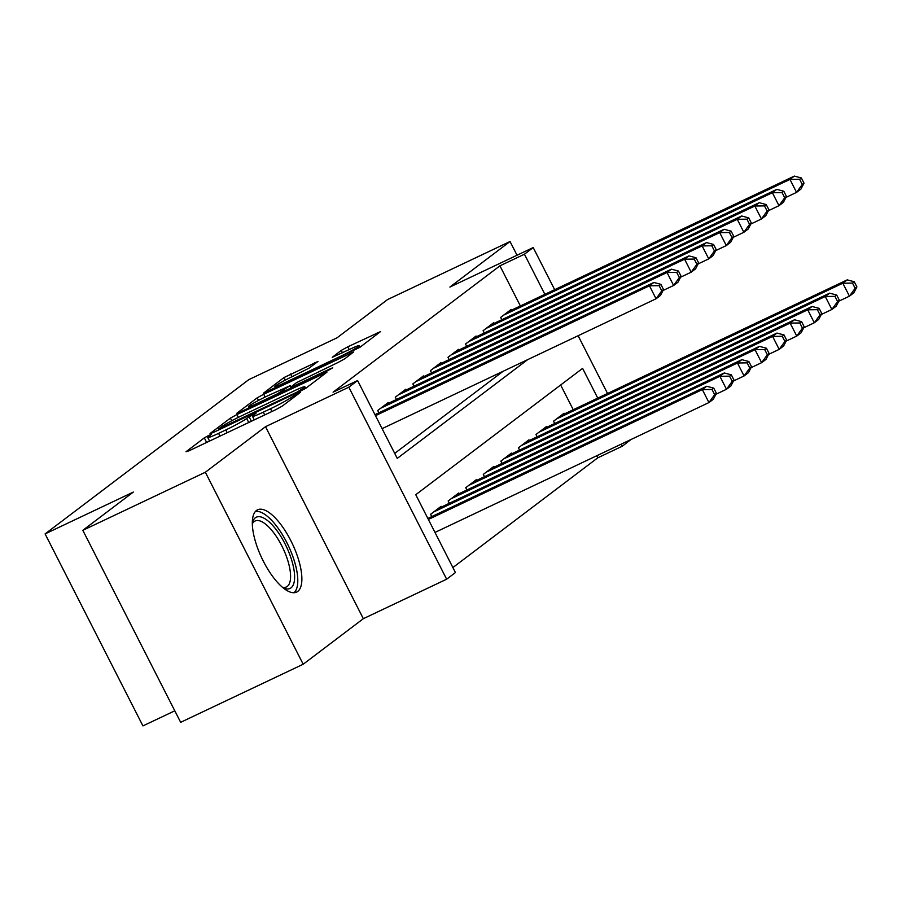 <?xml version="1.0" encoding="UTF-8"?>
<svg xmlns="http://www.w3.org/2000/svg" width="902" height="902" viewBox="0 0 902 902"><rect width="100%" height="100%" fill="white"/><g stroke="black" fill="none" stroke-linecap="round" stroke-linejoin="round"><path stroke-width="1.35" d="M208.892 435.373L204.326 437.876L186.004 451.744L189.093 450.774L275.685 409.722L282.225 406.137L300.535 392.269L291.425 397.263A18.344 1.308 -27 0 1 270.521 408.73L263.305 412.158A18.344 1.308 -27 0 1 252.481 416.307A18.344 1.308 -27 0 1 253.428 415.27L255.999 413.251L253.631 414.165L246.686 418.472A18.344 1.308 -27 0 1 225.782 429.938L218.566 433.366A18.344 1.308 -27 0 1 207.742 437.515A18.344 1.308 -27 0 1 208.689 436.478L211.26 434.46L208.892 435.373M256.472 510.476A45.54 16.867 64.6 0 0 262.617 559.759A45.54 16.867 64.6 0 0 296.611 592.107A45.54 16.867 64.6 0 0 297.728 591.43A45.54 16.867 64.6 0 0 291.583 542.147A45.54 16.867 64.6 0 0 257.589 509.799A45.54 16.867 64.6 0 0 256.472 510.476M317.921 361.465L284.006 377.543L263.361 393.261L359.875 347.338L380.509 331.609L347.789 346.819L341.249 350.404L332.252 357.316L350.179 349.119A15.334 1.094 -27 0 1 359.233 345.658A15.334 1.094 -27 0 1 340.956 356.11L283.95 383.125A15.334 1.094 -27 0 1 274.907 386.597A15.334 1.094 -27 0 1 293.173 376.145L309.217 368.061L317.921 361.465M520.375 305.958L499.922 265.831L524.434 254.217L533.206 247.565L554.674 289.7M82.826 530.32L205.352 472.242L303.185 664.244L180.659 722.322L82.826 530.32L133.316 492.086L45.1 533.905L248.805 379.641L337.032 337.822L387.522 299.588L510.036 241.51L449.895 287.061L533.206 247.565M303.185 664.244L363.337 618.693L265.504 426.691L205.352 472.242M265.504 426.691L348.815 387.195L357.598 380.554L397.263 458.385L527.659 359.65M499.922 265.831L333.097 392.167L357.598 380.554M236.933 414.548L230.393 418.133L210.053 433.535L213.143 432.565L299.735 391.513L306.263 387.928L326.907 372.21L236.933 414.548L238.353 417.355M236.854 413.24L257.194 397.838L263.734 394.253L353.708 351.904L344.711 358.827L338.171 362.412L296.521 382.64L290.444 387.33L293.827 386.033L330.391 368.704L332.759 367.802L327.978 370.53L237 413.511M517.038 255.232L510.036 241.51M388.615 403.228L388.266 402.529L377.724 410.5L378.896 412.812M406.182 389.923L405.821 389.224L395.29 397.207L396.463 399.507M423.748 376.63L423.388 375.931L412.845 383.914L414.018 386.214M441.303 363.337L440.943 362.627L430.412 370.609L431.584 372.909M458.87 350.032L458.509 349.333L447.967 357.316L449.151 359.616M476.425 336.739L476.064 336.029L465.533 344.012L466.706 346.312M493.992 323.435L493.631 322.736L483.1 330.718L484.273 333.018M394.704 453.379L503.158 371.263M501.828 319.725L500.655 317.414L511.197 309.442L511.547 310.141M452.883 567.55L597.755 457.833L596.707 455.769M573.255 409.745L560.649 385.007M431.787 516.598L430.604 514.287L441.146 506.315L441.506 507.014M449.343 503.293L448.17 500.993L458.712 493.011L459.062 493.721M466.909 490L465.736 487.7L476.267 479.717L476.628 480.416M484.464 476.696L483.292 474.396L493.834 466.413L494.183 467.123M502.031 463.402L500.858 461.102L511.389 453.12L511.75 453.819M519.586 450.109L518.413 447.798L528.955 439.826L529.305 440.526M537.152 436.805L535.98 434.505L546.511 426.522L546.871 427.221M554.707 423.512L553.535 421.2L564.077 413.229L564.427 413.928M45.1 533.905L142.933 725.907L174.796 710.81M631.005 439.511L622.267 446.219L621.207 444.156M597.755 457.833L622.267 446.219M597.755 398.132L582.602 368.377L415.766 494.713L455.431 572.556L446.648 579.208L348.815 387.195M363.337 618.693L446.648 579.208M578.126 335.724L607.553 393.486M544.876 294.345L524.434 254.217M218.69 428.912L296.848 392.201L303.929 387.792A18.344 1.308 -27 0 0 304.876 386.766A18.344 1.308 -27 0 0 294.052 390.916L242.097 415.54A18.344 1.308 -27 0 0 221.182 427.018L218.69 428.912M266.609 396.328A15.334 1.094 -27 0 0 248.343 406.779A15.334 1.094 -27 0 0 257.386 403.318L277.478 393.791L289.79 385.83L266.609 396.328M716.413 393.328L713.764 388.131L712.005 389.461L714.655 394.659L716.413 393.328L713.335 399.236L708.949 402.563L702.342 389.585L706.728 386.27L427.864 518.458M434.989 532.428L708.949 402.563L714.655 394.659M428.371 519.451L702.342 389.585L712.005 389.461M706.728 386.27L713.764 388.131M663.522 289.542L660.884 284.344L659.125 285.675L661.775 290.861L663.522 289.542L660.456 295.45L656.07 298.776L649.451 285.799L375.491 415.664M659.125 285.675L649.451 285.799L653.849 282.473L374.984 414.661M661.775 290.861L656.07 298.776L382.098 428.642M660.884 284.344L653.849 282.473M252.346 523.013A39.417 14.601 -115.4 0 1 252.436 522.641A39.417 14.601 -115.4 0 1 255.334 517.782A39.417 14.601 -115.4 0 1 285.032 543.838A39.417 14.601 -115.4 0 1 291.03 587.845A39.417 14.601 -115.4 0 1 283.397 587.969A39.417 14.601 -115.4 0 1 283.048 587.811M282.416 587.281A36.497 13.519 64.6 0 0 286.362 586.954A36.497 13.519 64.6 0 0 287.253 586.413A36.497 13.519 64.6 0 0 282.337 546.916A36.497 13.519 64.6 0 0 255.097 520.995A36.497 13.519 64.6 0 0 254.206 521.536A36.497 13.519 64.6 0 0 252.346 523.837M294.041 592.727A45.258 16.766 64.6 0 0 288.324 545.631A45.258 16.766 64.6 0 0 255.48 511.4M733.969 380.024L731.33 374.837L729.571 376.168L732.21 381.354L733.969 380.024L730.902 385.943L726.505 389.269L719.897 376.292L724.295 372.966L438.068 508.638M715.906 394.287L726.505 389.269L732.21 381.354M433.682 511.964L719.897 376.292L729.571 376.168M724.295 372.966L731.33 374.837M751.535 366.731L748.885 361.533L747.138 362.863L749.776 368.061L751.535 366.731L748.457 372.639L744.071 375.965L737.464 362.999L741.85 359.672L455.634 495.345M733.473 380.994L744.071 375.965L749.776 368.061M451.248 498.671L737.464 362.999L747.138 362.863M741.85 359.672L748.885 361.533M769.09 353.426L766.452 348.24L764.693 349.57L767.343 354.757L769.09 353.426L766.023 359.346L761.638 362.672L755.019 349.694L759.416 346.368L473.2 482.04M751.028 367.689L761.638 362.672L767.343 354.757M468.803 485.366L755.019 349.694L764.693 349.57M759.416 346.368L766.452 348.24M786.657 340.133L784.007 334.946L782.259 336.266L784.898 341.463L786.657 340.133L783.579 346.041L779.193 349.367L772.586 336.401L776.972 333.075L490.756 468.747M768.594 354.396L779.193 349.367L784.898 341.463M486.37 472.073L772.586 336.401L782.259 336.266M776.972 333.075L784.007 334.946M681.089 276.238L678.451 271.051L676.692 272.381L679.33 277.568L681.089 276.238L678.022 282.157L673.625 285.483L667.018 272.505L380.802 408.178M676.692 272.381L667.018 272.505L671.404 269.179L385.188 404.851M679.33 277.568L673.625 285.483L663.026 290.5M678.451 271.051L671.404 269.179M698.655 262.944L696.006 257.746L694.247 259.077L696.896 264.275L698.655 262.944L695.577 268.852L691.191 272.178L684.584 259.201L398.357 394.884M694.247 259.077L684.584 259.201L688.97 255.886L402.754 391.558M696.896 264.275L691.191 272.178L680.593 277.207M696.006 257.746L688.97 255.886M716.211 249.64L713.572 244.453L711.813 245.784L714.452 250.97L716.211 249.64L713.144 255.559L708.746 258.885L702.139 245.908L415.923 381.58M711.813 245.784L702.139 245.908L706.525 242.582L420.309 378.254M714.452 250.97L708.746 258.885L698.148 263.903M713.572 244.453L706.525 242.582M733.777 236.347L731.127 231.149L729.368 232.479L732.018 237.677L733.777 236.347L730.699 242.255L726.313 245.581L719.706 232.615L433.479 368.287M729.368 232.479L719.706 232.615L724.092 229.288L437.876 364.96M732.018 237.677L726.313 245.581L715.714 250.609M731.127 231.149L724.092 229.288M804.212 326.828L801.574 321.642L799.815 322.972L802.464 328.159L804.212 326.828L801.145 332.748L796.759 336.074L790.141 323.096L794.538 319.77L508.322 455.442M786.149 341.103L796.759 336.074L802.464 328.159M503.925 458.768L790.141 323.096L799.815 322.972M794.538 319.77L801.574 321.642M751.332 223.042L748.694 217.856L746.935 219.186L749.573 224.373L751.332 223.042L748.265 228.961L743.868 232.288L737.261 219.31L451.045 354.982M746.935 219.186L737.261 219.31L741.658 215.984L455.431 351.656M749.573 224.373L743.868 232.288L733.27 237.305M748.694 217.856L741.658 215.984M821.778 313.535L819.129 308.349L817.381 309.679L820.019 314.866L821.778 313.535L818.712 319.443L814.314 322.769L807.707 309.803L812.093 306.477L525.877 442.149M803.716 327.798L814.314 322.769L820.019 314.866M521.491 445.475L807.707 309.803L817.381 309.679M812.093 306.477L819.129 308.349M768.899 209.749L766.249 204.562L764.49 205.893L767.14 211.079L768.899 209.749L765.821 215.657L761.435 218.983L754.827 206.017L468.612 341.689M764.49 205.893L754.827 206.017L759.213 202.691L472.998 338.363M767.14 211.079L761.435 218.983L750.836 224.012M766.249 204.562L759.213 202.691M839.334 300.231L836.695 295.044L834.936 296.375L837.586 301.561L839.334 300.231L836.267 306.15L831.881 309.476L825.262 296.499L829.66 293.173L543.444 428.856M821.271 314.505L831.881 309.476L837.586 301.561M539.046 432.171L825.262 296.499L834.936 296.375M829.66 293.173L836.695 295.044M786.454 196.444L783.815 191.258L782.057 192.588L784.706 197.775L786.454 196.444L783.387 202.364L778.99 205.69L772.383 192.712L486.167 328.384M782.057 192.588L772.383 192.712L776.78 189.386L490.553 325.058M784.706 197.775L778.99 205.69L768.391 210.718M783.815 191.258L776.78 189.386M856.9 286.937L854.25 281.751L852.503 283.081L855.141 288.268L856.9 286.937L853.833 292.857L849.436 296.172L842.829 283.205L847.215 279.879L560.999 415.551M838.837 301.2L849.436 296.172L855.141 288.268M556.613 418.878L842.829 283.205L852.503 283.081M847.215 279.879L854.25 281.751M804.02 183.151L801.371 177.965L799.623 179.295L802.261 184.482L804.02 183.151L800.942 189.07L796.556 192.385L789.949 179.419L503.733 315.091M799.623 179.295L789.949 179.419L794.335 176.093L508.119 311.765M802.261 184.482L796.556 192.385L785.958 197.414M801.371 177.965L794.335 176.093M206.648 442.454L204.326 437.876M294.503 396.846L293.804 395.459M251.387 421.245L249.065 416.668M219.975 436.128L218.566 433.366M227.191 432.712L225.782 429.938M248.749 422.497L246.686 418.472M264.714 414.931L263.305 412.158M271.93 411.504L270.521 408.73M292.135 398.639L291.425 397.263M324.021 374.488L323.525 373.507M231.735 420.772L230.393 418.133M301.832 390.476L301.426 389.687M304.549 389.01L303.929 387.792M258.502 400.398L257.194 397.838M265.143 397.027L263.734 394.253M350.822 354.193L350.326 353.212M284.491 391.152L284.006 390.205M290.5 387.229L289.79 385.83M342.467 352.783L341.249 350.404M349.198 349.593L347.789 346.819M377.634 333.887L377.126 332.906M285.303 380.092L284.006 377.543M291.955 376.732L290.534 373.958M315.328 363.427L314.832 362.435M209.557 441.078L207.742 437.515M254.296 419.87L252.481 416.307M218.848 429.859L218.476 429.138M305.677 388.334L304.876 386.766M290.85 388.131L290.444 387.33M248.963 407.997L248.343 406.779M290.816 386.958L290.083 385.515M275.527 387.815L274.907 386.597M360.033 347.214L359.233 345.658"/></g></svg>
